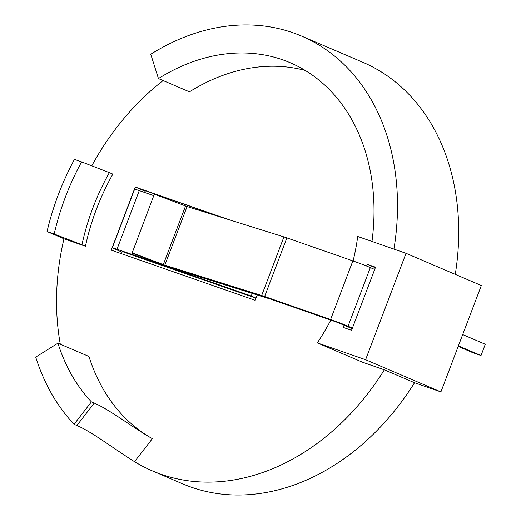 <?xml version="1.0" encoding="UTF-8"?>
<svg xmlns="http://www.w3.org/2000/svg" width="521" height="521" viewBox="0 0 521 521"><rect width="100%" height="100%" fill="white"/><g stroke="black" fill="none" stroke-linecap="round" stroke-linejoin="round"><path stroke-width="0.78" d="M352.209 328.634L337.256 322.349L271.278 299.354L174.007 268.862A13.292 0.449 -159.2 0 1 163.255 265.02L132.054 253.18L154.34 194.164L187.085 206.55L283.925 236.905A13.292 0.449 20.8 0 1 286.882 237.895L352.86 260.884A13.292 0.449 20.8 0 1 370.327 267.586L374.69 269.455M132.073 252.776L164.818 265.169L261.659 295.518A13.292 0.449 20.8 0 1 264.622 296.508L330.601 319.503A13.292 0.449 20.8 0 1 348.061 326.205L352.424 328.067M458.402 345.859L481.007 355.524L485.285 344.251L462.687 334.586M481.007 355.524L472.697 352.626L458.187 346.426M371.981 241.444A200.272 154.613 -66.9 0 0 290.243 62.741A200.272 154.613 -66.9 0 0 158.443 78.567L189.468 91.833A200.272 154.613 113.1 0 1 305.286 70.472M353.101 260.969A200.272 154.613 -66.9 0 0 357.732 236.482L406.022 253.31L365.599 359.718L440.909 391.916L481.332 285.508L406.022 253.31M76.874 425.501L94.236 403.091L91.416 401.886A200.272 154.613 113.1 0 1 57.922 343.189L88.948 356.455A200.272 154.613 113.1 0 0 152.36 438.669L134.535 461.665C117.753 451.46 91.709 431.59 76.874 425.501L74.047 424.296A229.227 176.964 -66.9 0 1 35.715 357.113L57.922 343.189M94.236 403.091C109.032 409.148 135.089 429.128 152.36 438.669M152.432 470.932L182.61 483.833A229.227 176.964 -66.9 0 0 414.534 382.727L384.355 369.819A229.227 176.964 113.1 0 1 152.432 470.932A229.227 176.964 113.1 0 1 134.535 461.665M60.299 344.205A229.227 176.964 113.1 0 1 63.959 238.768L85.444 246.251A200.272 154.613 113.1 0 1 112.849 174.112L109.371 172.627A200.272 154.613 -66.9 0 0 81.966 244.766L54.191 234.027A219.575 169.514 113.1 0 1 81.595 161.881L109.371 172.627M81.595 161.881L74.444 159.393A229.227 176.964 113.1 0 0 47.04 231.532L63.959 238.768M163.112 80.566A229.227 176.964 -66.9 0 0 91.794 165.828M158.443 78.567L150.764 54.236A229.227 176.964 113.1 0 1 301.626 36.112A229.227 176.964 113.1 0 1 393.928 249.097M455.276 274.365A229.227 176.964 -66.9 0 0 362.831 62.279L301.626 36.112M85.444 246.251L81.966 244.766M384.355 369.819L362.44 362.186L317.309 342.89A200.272 154.613 -66.9 0 0 330.809 320.102M317.309 342.89L365.599 359.718M366.576 266.042L367.233 264.303L375.543 267.195L351.564 330.321L343.254 327.422L344.114 325.169M440.909 391.916L414.534 382.727M257.237 294.945L255.205 300.304L111.247 250.139L135.226 187.019L228.836 219.641M47.04 231.532L54.191 234.027M145.183 191.272L135.226 187.019M224.642 218.325L145.398 190.706L144.721 192.496M122.311 251.48L121.471 253.701M375.328 267.761L367.233 264.303M91.416 401.886L74.047 424.296M122.064 252.144L115.076 249.155A13.292 0.449 20.8 0 1 112.347 247.814L134.613 189.201A13.292 0.449 20.8 0 1 139.27 190.601L153.773 195.655M112.347 247.814A13.292 0.449 20.8 0 1 117.004 249.214L251.265 296L256.058 298.051M123.659 252.06L256.013 298.181M252.262 293.388L251.265 296M370.327 267.586L348.061 326.205M185.548 206.003L163.281 264.616M187.085 206.55L164.818 265.169M283.925 236.905L261.659 295.518M286.882 237.895L264.622 296.508M352.86 260.884L330.601 319.503M139.27 190.601L117.004 249.214"/></g></svg>

